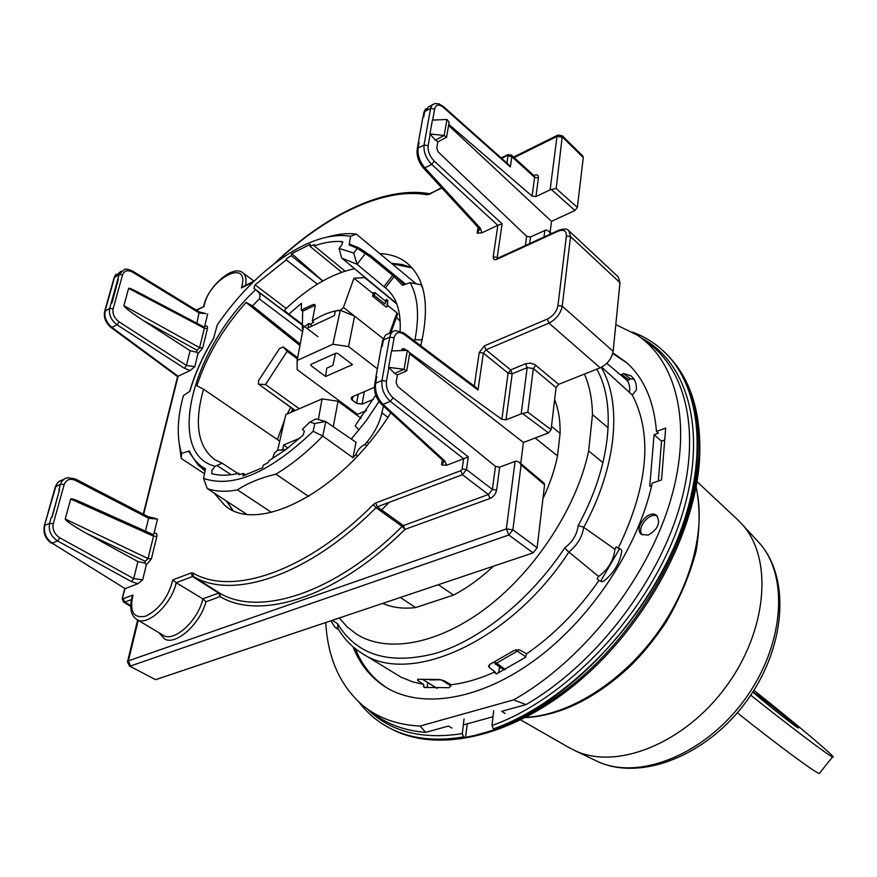 <?xml version="1.0" encoding="UTF-8"?>
<svg xmlns="http://www.w3.org/2000/svg" width="877" height="877" viewBox="0 0 877 877"><rect width="100%" height="100%" fill="white"/><g stroke="black" fill="none" stroke-linecap="round" stroke-linejoin="round"><path stroke-width="1.32" d="M753.913 690.32C798.728 725.959 839.059 759.953 832.547 756.95C828.732 755.678 792.008 728.02 750.734 695.198M759.822 696.645C773.24 706.643 801.446 729.653 798.103 727.888C795.757 727.285 748.969 689.804 753.792 692.413L759.822 696.645M737.327 712.815C778.403 745.549 815.139 772.659 819.282 773.503L819.787 772.867M375.762 395.045L355.152 425.816L359 430.048M283.15 346.908L297.654 357.695L283.139 346.897L279.434 348.684L258.551 380.64L258.375 383.994L295.308 410.48M283.293 347.029L287.174 351.293L265.49 384.521L299.309 408.748M287.174 351.293L297.413 358.934M293.696 409.537L292.655 411.631M265.49 384.521L259 384.214M308.912 323.405L307.97 327.921L334.389 315.61L335.299 311.061L340.287 310.272L332.876 344.244L297.128 360.491L303.365 327.527L308.912 323.405L312.223 325.948M353.036 396.481L352.148 400.011L351.085 398.498L351.962 396.952L374.413 387.327M364.328 391.646L362.091 404.144L373.405 399.353M362.091 404.144L356.621 403.343L358.265 394.244M352.148 400.011L356.621 403.343M310.886 365.523L325.575 376.496L352.444 364.624L337.788 353.442L335.891 353.157L310.897 364.404L310.886 365.523L311.094 364.317M377.384 368.8L348.531 346.558L332.876 344.244M366.52 410.557L357.542 414.317L297.193 369.677L297.128 360.491M335.474 353.343L332.887 365.391L326.792 368.11L325.575 376.496M383.205 338.665L354.604 316.115L348.531 346.558M354.604 316.115L340.287 310.272M542.94 498.629C549.846 484.093 554.713 469.842 557.509 455.887L535.167 438.007M557.509 455.887L560.096 433.391C560.359 420.598 558.539 409.351 554.637 399.66M551.48 426.375L560.096 433.391M382.712 603.387C392.216 607.618 403.19 609.022 415.632 607.575L400.34 597.467M271.486 512.354L237.437 489.859C247.654 483.117 260.48 477.877 275.893 474.15L308.671 496.459M415.632 607.575L453.552 595.077C467.266 587.886 480.596 578.25 493.521 566.169M438.314 584.718L453.552 595.077M464.043 718.976L462.3 733.611L463.681 736.932C432.865 742.052 406.775 738.313 385.42 725.728L390.21 728.359C410.743 738.862 435.244 741.734 463.714 736.954L465.413 737.897L495.143 729.872L493.444 728.919C591.416 697.149 693.433 561.236 697.292 457.06C699.572 412.069 689.377 377.834 666.728 354.319L662.815 350.526C702.28 386.012 709.855 464.174 674.227 546.777C638.719 629.291 563.418 704.11 493.411 728.897L492.019 725.52L493.652 710.754M465.413 737.897L467.288 723.821M413.769 340.484L414.953 339.717C419.59 315.731 417.967 296.689 410.096 282.613L402.477 285.365L394.179 276.573L395.933 276.266L392.995 273.953M396.777 303.87L341.635 257.981L339.07 248.465L353.672 253.004L357.312 248.344L349.123 244.924L350.011 244.255L358.627 247.742L350.066 244.277M359.723 248.421L365.884 252.39L365.325 253.606L357.257 248.41M358.726 247.796L357.312 248.344M213.856 337.788L213.429 338.774C202.795 356.391 194.968 373.865 189.947 391.197L183.403 395.615L181.923 401.392C177.143 421.738 177.033 439.081 181.583 453.42L189.388 450.953C192.929 459.011 198.301 464.963 205.503 468.8L203.519 478.403C233.096 488.456 269.634 472.758 313.133 431.298L314.788 423.514L309.778 422.122L315.972 418.855L325.784 421.596L322.758 436.055L313.133 431.298M369.162 254.527L370.708 255.536L370.456 257.06L365.325 253.606M317.375 284.159L286.231 259.888L286.516 258.616L291.274 255.667L291.723 253.628L322.802 280.958M322.736 280.991L291.274 255.667M291.723 253.628L310.381 244.255L309.943 246.305L341.701 272.243M309.943 246.305L314.525 244.584L314.251 245.867L345.056 271.125M314.788 423.514L325.531 421.475M325.784 421.596L356.029 442.293L352.982 457.695L355.821 454.724L357.542 455.963M275.893 474.15C291.844 464.58 307.465 451.885 322.758 436.055L352.982 457.695M302.609 331.55L259.274 298.882C260.688 295.867 260.02 293.258 257.279 291.043L302.368 325.148M341.635 257.981L396.656 303.552M342.885 242.151L342.227 241.603L342.019 244.672L339.07 248.465M309.778 422.122L302.401 429.335L304.352 431.21L303.102 435.189L285.924 449.539L268.669 460.973L268.351 462.453L263.21 465.27L262.694 467.66L242.962 475.827L243.477 473.459L238.763 474.742L239.092 473.262C228.754 475.696 219.612 475.827 211.653 473.657L212.059 470.171L215.106 466.257C164.854 453.705 192.447 348.454 255.613 289.728L257.279 291.043M189.147 451.929L189.388 450.953M400.109 330.991C401.085 311.445 396.492 297.325 386.34 288.61L383.918 286.658L392.688 275.411L370.456 257.06M243.477 473.459L245.735 474.95M259.274 298.882L252.543 305.898L246.031 302.412C222.933 328.437 206.555 356.237 196.886 385.814L203.552 389.235C193.949 423.229 197.709 446.722 214.832 459.712L222.133 463.22L215.106 466.257M317.923 336.68L253.924 288.292L255.097 284.85L286.22 308.441M366.674 445.691L364.985 444.464L367.046 442.008C374.72 432.569 379.664 422.846 381.857 412.815L383.446 406.051M367.046 442.008L368.735 443.236M365.27 253.683L357.027 264.273L353.672 253.004M383.918 286.658L357.027 264.273L342.293 258.32M351.293 439.048L366.071 420.916L379.017 401.447M203.552 389.235L279.719 441.175M300.23 344.08L252.543 305.898M246.031 302.412L299.956 345.527M277.384 439.585L284.565 419.984M287.316 413.944L290.616 407.312M292.775 408.879L291.054 412.322M410.096 282.613L421.76 284.926M181.583 453.42L181.232 458.463L204.473 473.755M415.643 283.414L356.292 234.082L350.581 236.264C333.83 233.567 314.657 238.489 293.071 251.052C264.777 268.154 239.52 292.765 217.299 324.885L213.429 338.774M253.924 288.292L255.613 289.728M246.36 514.043L207.279 488.577L203.519 478.403M349.123 244.924L350.581 236.264M364.985 444.464C360.831 446.338 357.772 449.758 355.821 454.724M342.227 241.603C333.688 240.945 324.358 242.359 314.251 245.867M286.231 259.888L255.097 284.85M181.232 458.463L178.612 438.796M422.177 339.903L414.953 339.717M420.883 284.203L422.999 289.026M237.437 489.859C225.937 492.074 215.885 491.646 207.279 488.577M327.855 236.922C338.149 233.94 347.621 232.997 356.292 234.082M608.167 427.823L592.468 414.635L588.664 450.953L602.959 462.639M592.468 414.635C592.216 399.188 589.53 385.672 584.422 374.073M339.278 617.978L347.193 626.945L356.61 634.203C387.327 653.639 438.938 644.431 487.765 606.829C536.538 569.239 577.055 506.38 588.664 450.953M501.085 667.781L499.298 668.548M619.601 548.75L600.624 581.199M525.893 656.928L517.309 651.151L496.119 663.461L494.584 663.505L504.385 669.962M505.273 669.491L494.814 661.861M518.636 649.583L517.309 651.151L515.95 649.671M526.693 653.913L525.619 653.19M315.194 305.371L313.001 304.549L314.755 304.494L315.15 306.248L312.3 321.048L313.692 322.122L310.25 324.424M341.285 310.633L340.649 310.129L343.466 307.41L353.968 278.162L365.238 277.614M389.531 333.337L396.963 312.892L386.867 304.736M373.174 293.674L353.968 278.162M354.538 268.724C331.758 273.547 308.572 287.185 284.981 309.625L284.74 310.71L288.818 314.174L302.39 324.238M288.818 314.174L301.447 303.289L301.293 310.107L302.675 311.182L314.383 305.624M340.649 310.129C331.835 310.995 322.385 314.635 312.3 321.048M313.001 304.549L301.293 310.107M374.326 295.472L374.874 292.567L373.35 292.688L372.692 296.24L374.326 295.472L384.839 303.957L386.417 299.309M374.874 292.567L385.365 301.052L386.384 299.342M302.675 311.182L302.302 328.393L303.025 329.357M396.963 312.892L397.588 314.273M396.503 317.266L400.186 321.464M372.692 296.24L386.165 307.103L387.217 306.61L387.722 302.137L386.132 300.844M396.81 303.968L365.029 277.877M387.404 302.708L387.787 303.486L387.075 303.541M386.406 299.364L387.974 300.625L387.305 301.798M737.086 519.195L742.775 525.06C773.218 559.263 767.298 631.155 725.674 687.14C684.367 743.334 617.364 770.072 575.729 751.008L568.46 747.281M371.311 711.894C386.012 723.876 404.144 730.694 425.707 732.361L448.509 726.046L451.885 728.107M489.509 664.569L489.147 667.309L494.968 671.892L496.218 673.974M498.761 672.78L499.517 666.75M494.869 672.714L496.382 673.909L525.29 657.487L526.704 653.771L519.513 649.901L514.021 650.515L489.903 664.338L488.456 666.235L489.147 667.309M645.45 341.076C686.384 368.197 702.148 433.819 678.557 510.567C655.009 587.195 592.83 666.071 525.992 704.604L501.732 711.324L505.086 713.45M658.331 481.034L661.543 441.12L654.056 434.74L658.364 433.172L656.467 431.451C653.99 401.096 643.959 378.086 626.386 362.42L612.891 352.861M651.688 485.518L649.78 486.176L654.056 434.74M656.467 431.451L665.665 428.075L661.554 479.916L652.203 483.161C638.631 546.568 592.413 617.134 536.757 658.66C481.024 700.208 422.056 709.493 386.11 687.404C370.993 677.965 359.954 664.415 353.003 646.766M642.337 534.926C635.924 528.414 649.616 511.368 657.377 516.213M648.18 535.113C657.936 529.357 660.765 522.824 656.665 515.501C648.991 508.561 633.051 528.403 641.482 534.378L648.18 535.113M627.296 363.242L612.749 353.431M355.328 648.695C362.146 665.61 372.758 678.732 387.174 688.039M325.751 622.517C327.801 658.397 340.243 686.121 363.056 705.678C378.338 718.142 397.347 724.939 420.072 726.057L513.538 699.89C580.793 662.267 644.321 583.194 668.844 505.908C693.433 428.502 678.107 362.146 637.086 335.014L615.797 324.6M513.538 699.89L525.992 704.604M425.707 732.361L420.072 726.057M463.33 724.917L492.984 716.75M583.775 527.198L578.129 525.641C610.644 466.641 616.75 404.44 596.766 369.151M332.273 620.324L337.59 623.711C356.895 655.503 389.794 665.325 436.286 653.168C480.848 639.465 530.738 599.177 564.7 547.939C572.604 541.909 577.088 534.477 578.129 525.641M564.7 547.939L568.745 552.093M583.709 527.22C582.284 536.932 577.318 545.198 568.811 552.017M568.844 552.006L598.629 576.474C608.397 569.217 613.823 560.151 614.909 549.287L616.147 546.919L618.263 548.202C648.147 485.694 652.828 434.63 632.306 395.034L601.666 367.112M601.216 367.331C622.418 402.894 616.871 466.564 583.786 527.252M614.909 549.287L583.742 527.34M627.362 380.914L630.486 378.776L634.049 379.237M620.861 375.148L623.514 373.514L630.486 378.776M526.704 653.771C554.089 634.784 578.173 610.348 598.947 580.464L597.094 578.721L598.629 576.474M598.947 580.464L601.677 581.659L603.694 581.21C613.999 572.889 620.028 562.804 621.793 550.953L621.026 549.331L618.263 548.202M623.514 373.514L630.453 375.608C634.74 378.524 636.713 383.315 636.362 389.991L632.306 395.034M629.522 391.811C630.223 386.22 628.995 382.054 625.816 379.303L606.785 363.33M338.04 628.535L334.937 627.285L330.925 620.784M337.59 623.711L338.073 628.601C344.003 638.818 351.841 646.963 361.565 653.058C409.307 686.68 510.721 641.679 568.855 552.05M438.851 679.5L443.97 680.673L451.173 684.74L449.156 687.711L424.04 687.404L423.602 684.367L417.638 680.377L417.945 679.291L438.851 679.5M417.803 679.269L417.638 680.377M423.339 686.088L425.104 687.546M427.088 687.787L427.844 682.646M451.173 684.74C465.172 683.073 479.774 678.787 494.968 671.892M361.565 653.058L401.107 677.208L412.881 681.911L423.602 684.367M661.543 441.12L664.722 439.969M318.384 419.513L322.056 398.903L285.792 414.602L277.636 450.307L282.734 450M299.77 438.215L283.622 444.99L282.602 449.901M333.282 426.726L338.007 401.238L322.056 398.903M338.007 401.238L361.072 418.285M283.622 444.99L287.941 448.004M286.176 449.353L277.275 450.427L274.424 453.135L272.374 458.77M143.631 514.328L178.086 376.244L177.571 376.584L111.006 327.483L111.938 327.428L178.086 376.244L190.276 370.489L184.411 368.307L186.45 365.457L194.793 366.641L190.276 370.489M502.093 223.832L497.818 225.334L431.67 164.394L434.258 161.127L502.093 223.832L497.215 257.476L493.214 256.873L497.84 225.334M374.622 384.652C373.931 392.096 376.189 398.596 381.396 404.165L383.063 404.385L444.683 460.842L443.017 460.578L381.462 404.231M478.546 227.856L480.245 228.02L481.977 232.811L477.132 233.172L479.587 229.379M423.185 167.726L424.885 167.847L480.245 228.02M75.554 480.443L75.323 478.93L148.323 516.761L148.63 518.263L75.554 480.443C69.985 478.129 66.192 479.511 64.174 484.575L60.513 484.137L61.708 481.44L64.734 478.612L68.439 477.57M131.517 581.637L133.699 578.612L142.655 579.872L137.886 583.72L131.517 581.637L57.542 540.934C50.954 536.45 48.279 530.585 49.55 523.339L51.217 517.375L52.105 517.178L51.217 517.375M59.768 537.809L57.542 540.934L52.171 543.181L125.104 588.631L52.171 543.181C45.977 538.555 43.532 532.613 44.837 525.356L49.55 523.339L53.256 523.777C52.258 529.565 54.429 534.246 59.768 537.809L133.699 578.612L137.908 561.576L145.078 563.122L145.308 561.324L86.242 533.205C73.197 525.882 66.181 521.157 65.216 519.02L148.038 558.561L145.308 561.324M428.623 106.841L423.744 113.111L422.977 117.365M508.956 164.887L510.348 166.937L443.576 107.52L443.302 106.435L508.956 164.887M468.307 456.895L463.626 458.759L390.32 401.337L393.137 397.818L468.307 456.895L466.465 469.579L462.157 468.965L463.648 458.748M184.411 368.307L117.079 324.808L119.151 321.87L186.45 365.457L190.101 350.69L196.744 352.258L197.04 350.252L143.028 320.346C131.155 312.552 124.764 307.663 123.865 305.667L128.634 288.358C128.985 287.82 131.791 288.939 137.053 291.712L203.738 326.847M155.174 518.439L157.509 519.14L148.63 518.263L145.45 531.133M444.683 460.842L446.689 465.259L441.537 464.931L444.091 461.499M118.351 279.303L111.96 302.96L111.116 303.179L119.151 274.457L124.139 269.535M124.238 269.513L125.016 269.392M388.982 333.578C386.088 333.896 384.225 336.023 383.424 339.958L382.262 346.382L381.363 346.788L375.893 377.022L376.803 376.628L376.09 376.935M419.096 142.545L418.252 142.984L419.096 142.545L418.088 148.103C417.441 155.076 419.71 161.653 424.885 167.847L431.67 164.394C426.003 158.419 423.459 151.962 424.04 145.012L430.706 107.816L432.372 104.703L435.178 103.541M525.389 245.538L526.638 236.275L530.519 236.954L546.13 229.96L549.145 231.385L550.405 234.06M125.104 588.631L122.188 598.596L123.394 601.94M404.154 334.4L403.738 332.92L476.156 387.513L477.998 390.024L404.154 334.4C399.013 331.155 395.67 332.284 394.124 337.798L391.8 350.943M204.111 327.066L204.593 326.529C206.851 325.411 207.794 326.069 207.443 328.502L202.708 347.972L199.583 347.687L197.04 350.252M220.631 596.886L219.151 592.984M152.96 534.499L153.519 536.143L70.719 499.002C71.256 498.3 75.06 499.539 82.142 502.707L152.762 534.411M203.935 326.957L204.341 328.228L128.634 288.358M511.225 154.988L511.828 156.698L507.07 155.613L501.6 158.342M205.678 313.604L199.408 313.078L132.8 272.265L132.635 271.103L199.189 311.916L196.897 323.24M153.102 534.575L153.957 533.644C156.325 532.668 157.29 533.611 156.851 536.45L153.519 536.143L148.038 558.561L151.392 558.879L146.316 564.92L145.078 563.122M408.989 352.203L501.852 419.327L506.018 419.82L521.201 413.856L527.165 367.627L512.19 373.777L508.101 373.174L483.359 353.102L477.998 390.024M544.113 483.227L544.584 484.74L521.113 464.974L512.881 529.84L506.358 528.908L515.073 461.379L499.682 467.145L495.483 466.432L492.37 489.421L466.465 469.579L462.409 474.709L377.274 506.829L403.387 525.575L488.39 494.507L492.37 489.421L496.612 490.024C495.746 494.003 493.532 496.82 489.958 498.487L404.922 529.401L402.148 526.397L403.387 525.575L404.922 529.401C337.777 596.579 260.699 621.234 220.116 596.601L218.658 593.071L219.579 593.082L220.116 596.601L205.985 601.732C200.219 623.744 176.474 645.253 164.854 639.245L158.978 632.755M533.797 175.455L533.83 175.477C536.987 174.183 538.511 175.027 538.423 177.954L534.619 177.373L534.225 175.849L511.412 155.119L507.849 154.648L507.07 155.613M448.772 124.359L532.087 196.108L535.924 196.601L550.109 189.849L557.005 136.395L514.174 157.63M202.708 347.972L197.961 353.683L196.744 352.258M125.115 588.62L137.886 583.72M446.689 465.259L463.626 458.759M481.977 232.811L497.818 225.334M214.087 493.017L224.731 505.316C257.63 535.31 342.885 491.032 390.802 412.782M420.763 345.757C430.344 304.571 425.093 276.485 404.977 261.51C397.851 256.588 389.432 253.946 379.741 253.585M122.813 597.818L124.83 602.093L123.569 602.071L130.695 606.391M132.8 272.265C127.746 269.678 124.326 270.544 122.561 274.874L113.133 308.748C112.289 313.813 114.295 318.187 119.151 321.87M70.719 499.002L65.216 519.02M86.242 533.205L137.908 561.576M143.028 320.346L190.101 350.69M121.015 271.201L114.679 276.836L105.174 310.677C104.067 317.014 106.325 322.593 111.938 327.428L117.079 324.808C111.083 320.149 108.616 314.668 109.68 308.331L111.116 303.179M374.622 384.641L375.608 383.227C374.808 391.35 377.296 398.399 383.063 404.385L390.32 401.337C384.027 395.549 381.243 388.599 381.977 380.486L386.45 381.133C385.869 387.623 388.105 393.181 393.137 397.818M207.443 328.502L204.341 328.228L199.583 347.687L123.865 305.667M51.886 517.079L59.548 489.673L52.105 517.178M59.548 489.673L58.88 489.969L60.513 484.137L55.251 487.053L44.387 525.685M418.252 142.984L422.878 117.419L423.712 116.97L424.698 111.532L430.585 108.397L434.63 109.022L432.668 120.094M373.218 504.648L376.025 507.684C309.186 575.115 233.052 600.515 193.466 576.54L219.579 593.082C259.713 617.32 335.836 592.797 402.148 526.397L376.025 507.684L377.274 506.829L375.718 502.949L373.218 504.648C307.224 571.289 232.043 596.535 192.918 572.966L193.466 576.54L192.556 576.54L218.658 593.071L202.828 598.859L176.178 582.712C171.76 604.308 147.062 627.11 136.68 619.425L162.99 635.145C173.613 642.951 198.301 620.609 202.828 598.859L205.985 601.732M619.984 282.668L570.532 236.593L568.921 230.794L618.252 276.88L619.984 282.668L613.133 351.326C611.697 358.737 607.377 364.229 600.175 367.792L558.616 384.356L556.062 387.59L551.096 429.642L548.509 432.931L522.517 413.527L527.811 412.19L551.096 429.642M243.302 286.428L241.35 287.952C251.14 256.72 208.233 278.678 204.089 306.522L196.075 309.998M131.956 597.094L133.008 594.99L123.383 598.629M172.824 579.883L176.178 582.712L192.556 576.54L191.076 572.966L172.824 579.883C168.351 597.182 159.351 609.263 145.845 616.147C133.49 618.756 129.215 611.697 133.008 594.99M577.362 207.432L574.972 210.491L551.337 189.465L556.182 188.533L577.362 207.432L583.26 157.52L562.683 137.283L557.005 136.395L558.09 134.992L562.321 135.836L556.182 188.533M521.113 464.974L519.316 462.343L516.4 461.072L515.073 461.379M495.483 466.432L397.719 386.527L396.097 382.416L397.402 374.874L406.698 370.883L409.745 353.047L407.345 350.329L404.089 369.294L406.698 370.883M401.622 350.559L401.776 349.671L404.242 348.761L403.573 349.057L405.306 350.416M409.614 353.771L523.416 442.49L548.509 432.931M403.573 349.057L402.313 348.618M520.741 463.538L523.416 442.49M404.242 348.761L406.457 350.362M522.517 413.527L521.201 413.856M550.12 232.328L551.512 221.366L574.972 210.491M448.585 125.455L551.512 221.366M551.337 189.465L550.109 189.849M526.638 236.275L438.259 151.995L436.768 148.169L437.875 141.789L446.568 137.294L449.134 122.221L446.974 119.458L432.405 120.105L429.949 133.951L444.222 135.475L446.974 119.458M544.584 484.74L537.13 547.774L533.106 552.872L155.58 679.675L129.401 665.961L155.58 679.675M562.321 135.836L582.876 156.084L583.26 157.52M388.61 367.342L394.606 373.372L404.089 369.294L388.61 367.342L391.515 350.953L407.345 350.329M429.949 133.951L435.365 140.079L444.222 135.475L446.568 137.294M435.365 140.079L437.875 141.789M394.606 373.372L397.402 374.874M441.986 119.678L443.137 119.634M353.968 413.034L354.615 412.157M365.314 411.061L360.206 417.638M526.025 717.32C568.417 715.204 620.225 683.293 655.667 635.376C691.076 587.447 706.413 528.557 695.998 487.415M389.87 728.184L391.964 729.28C438.171 753.332 513.22 735.989 579.598 678.875C645.932 621.87 694.124 531.287 698.728 458.397C700.986 413.451 690.78 379.237 668.131 355.722L666.465 354.056M496.415 729.434L495.143 729.872M465.501 737.25L449.342 738.829M405.634 284.225L395.911 276.244L404.089 284.784M365.884 252.39L392.973 273.931L392.688 275.411L394.179 276.573L385.387 287.842M370.73 255.558L395.911 276.244M205.185 470.313L198.366 465.413L188.983 451.798M381.857 412.815L387.886 417.331M231.155 474.72L217.321 465.72M367.167 708.824C390.09 731.681 421.804 739.936 462.3 733.611M492.019 725.52C566.476 699.166 646.185 615.27 677.822 527.581C709.723 439.794 690.857 363.549 641.295 338.018M429.873 679.949L441.142 679.763L450.964 685.957M437.152 688.346L423.448 679.785M343.466 307.41L354.363 316.005M594.036 759.789L598.136 761.762C638.971 780.464 704.056 754.856 743.926 700.624C784.082 646.612 789.475 576.88 759.625 543.323L756.544 539.98M628.601 379.686L621.585 374.424M63.506 479.423L58.825 481.506L56.336 484.817L44.245 526.167C43.072 533.117 45.429 538.796 51.326 543.192M430.179 134.181L428.151 145.637L424.04 145.012L418.088 148.103L417.134 149.66M428.151 145.637C427.691 151.195 429.73 156.358 434.258 161.127M122.561 274.874L119.151 274.457L114.098 277.768L104.736 311.039M376.803 376.628L375.608 383.227L381.977 380.486L389.717 337.152L383.424 339.958L382.438 341.405L381.484 346.733M394.124 337.798L389.717 337.152C390.517 333.205 392.479 331.024 395.604 330.607M544.025 236.987L544.891 230.322M530.519 236.954L529.631 243.587M474.293 386.11L479.215 352.499L483.359 353.102L485.968 349.813L510.644 369.908L508.101 373.174L501.852 419.327M111.006 327.483C105.733 322.966 103.596 317.66 104.582 311.587L109.68 308.331L113.133 308.748M389.235 502.324L380.574 510.94M506.95 163.1L507.98 156.106M532.087 196.108L534.619 177.373L511.828 156.698L510.348 166.937M207.674 313.922L204.593 326.529M146.316 564.92L142.655 579.872M441.537 464.931L442.304 459.932M556.062 387.59L533.348 368.548L527.165 367.627L525.619 363.736L510.644 369.908L512.19 373.777L506.018 419.82M499.682 467.145L496.612 490.024M538.423 177.954L535.924 196.601M197.961 353.683L194.793 366.641M157.509 519.14L153.957 533.644M156.851 536.45L151.392 558.879M192.918 572.966L191.076 572.966M375.718 502.949L460.809 470.675L462.157 468.965M479.215 352.499L484.4 345.878L547.314 319.085C553.135 316.049 556.687 311.521 557.969 305.503L566.389 235.957C566.476 230.739 563.758 229.149 558.221 231.188L559.098 230.07C564.185 228.513 567.463 228.754 568.921 230.794M493.214 256.873C493.093 259.428 494.332 260.228 496.952 259.274L558.221 231.188M477.132 233.172L478.031 227.307M441.909 188.062L427.187 194.804C384.499 186.954 325.904 215.008 275.663 262.705M253.102 282.109L241.35 287.952M204.089 306.522L196.536 310.283M537.13 547.774L512.881 529.84L508.803 535.014L130.585 665.983L128.393 660.83L127.461 661.938L129.401 665.961M138.215 620.346L128.393 660.83L506.358 528.908L508.803 535.014L533.106 552.872M429.237 194.376L441.559 187.678M429.522 193.707L427.187 194.804M525.619 363.736L530.179 363.122L534.762 364.47L558.616 384.356M527.811 412.19L533.348 368.548L535.924 365.27M489.958 498.487L488.39 494.507L462.409 474.709L460.809 470.675M131.397 599.605L124.83 602.093L130.706 605.645M497.336 258.408L497.215 257.476L497.961 258.123M496.952 259.274L497.862 258.167L558.594 230.3M600.175 367.792L548.903 323.12L485.968 349.813L484.4 345.878M391.427 263.286L402.247 264.514L412.015 267.77M232.778 510.217L226.354 501.008M64.174 484.575L53.256 523.777M443.576 107.52C438.938 103.935 435.957 104.429 434.63 109.022M254.034 281.122L242.743 272.791C245.713 275.082 246.656 279.259 245.571 285.332M557.969 305.503L562.223 306.139L570.532 236.593L566.389 235.957M613.133 351.326L562.223 306.139C560.633 313.67 556.193 319.338 548.903 323.12L547.314 319.085M388.851 367.573L386.45 381.133M832.547 756.95L819.282 773.503M258.397 384.005L294.88 410.392M525.433 717.627C559.789 715.643 593.97 699.177 627.987 668.241C641.164 655.777 653.902 640.342 666.18 621.936C679.774 598.739 689.739 575.191 696.053 551.304C700.054 527.91 700.076 506.391 696.119 486.746M666.728 354.319L668.131 355.722C691.284 379.829 701.753 414.514 699.528 459.767C695.022 532.865 647.04 622.955 580.848 679.664C514.656 736.428 439.224 753.814 391.964 729.28L390.21 728.359M385.452 725.75L385.42 725.728C375.027 719.546 366.18 711.653 358.879 702.049M213.56 338.314C202.751 356.117 194.804 373.799 189.695 391.361M201.074 467.671L205.043 470.993M237.93 473.536L222.133 463.22M632.394 332.087C643.718 336.253 653.858 342.392 662.815 350.526M436.801 688.248L423.24 679.763M397.709 313.933L390.868 332.734M575.729 751.008L598.136 761.762C641.339 781.341 706.544 755.568 745.878 702.071C785.496 648.772 791.021 578.886 759.625 543.323L742.775 525.06M738.401 520.434L697.007 481.626M570.039 748.18L520.795 719.984M630.453 375.608L631.188 376.123M334.937 627.285L338.774 629.796M143.269 514.141L177.625 376.496M423.229 167.781L478.535 227.845M75.312 478.93L67.551 477.713M55.394 486.549L57.827 482.449M423.909 112.289L425.816 108.595M148.356 516.772L155.536 518.439M443.093 460.655L444.069 461.477M478.59 227.91L479.566 229.357M392.183 332.142L388.84 333.644M122.287 598.169L124.633 588.796M513.571 157.082L557.454 135.31M429.094 193.653C384.652 185.771 324.654 215.117 273.635 264.24M507.388 154.878L501.184 157.97M224.731 505.316L226.452 506.588M404.977 261.51L406.698 262.782M232.898 510.271L226.792 501.293M392.03 263.791L412.102 267.869M199.189 311.916L205.876 313.604M132.624 271.103C128.645 269.25 125.849 268.735 124.26 269.557M382.591 340.66L385.178 335.683M423.174 167.726C418.614 162.081 416.597 156.062 417.134 149.682M403.738 332.92L395.67 330.662M443.302 106.435L438.873 103.793L434.806 103.618M432.065 105.021L428.502 106.917M114.251 277.198L116.027 274.139M418.329 143.083L417.277 148.882M376.014 376.978L374.753 383.918M242.743 272.791C233.249 264.087 207.421 286.713 203.716 306.205M132.054 596.831C129.336 607.925 130.87 615.457 136.68 619.425M254.209 281.035L243.192 286.527M519.392 462.398L544.157 483.26M549.221 231.451L551.403 233.6M127.593 661.357L137.645 620.006"/></g></svg>
